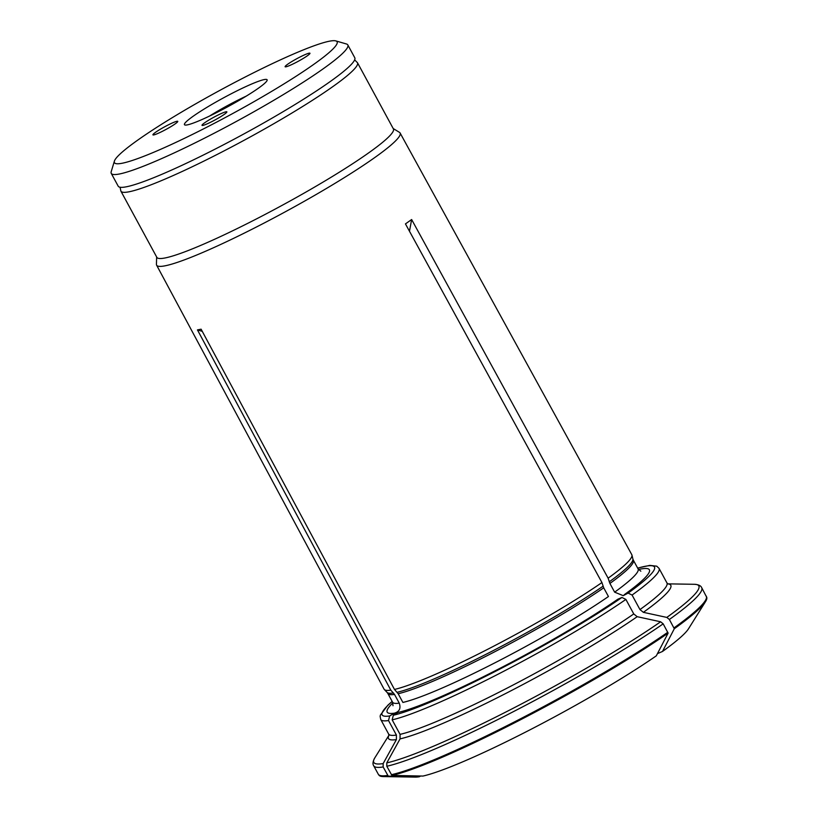 <?xml version="1.0" encoding="UTF-8"?>
<svg xmlns="http://www.w3.org/2000/svg" width="818" height="818" viewBox="0 0 818 818"><rect width="100%" height="100%" fill="white"/><g stroke="black" fill="none" stroke-linecap="round" stroke-linejoin="round"><path stroke-width="1.23" d="M209.612 116.023A39.121 4.09 151.5 0 1 234.592 101.851A39.121 4.09 151.5 0 1 246.146 96.187M231.862 93.446A47.035 4.918 151.5 0 1 267.128 80.368A47.035 4.918 151.5 0 1 228.12 106.555A47.035 4.918 151.5 0 1 184.919 125.001A47.035 4.918 151.5 0 1 231.862 93.446M163.518 130.747A14.141 1.483 151.5 0 1 152.925 134.847A14.141 1.483 151.5 0 1 164.643 126.8A14.141 1.483 151.5 0 1 177.772 121.361A14.141 1.483 151.5 0 1 163.518 130.747M295.707 62.638A14.141 1.483 151.5 0 1 285.114 66.739A14.141 1.483 151.5 0 1 296.832 58.691A14.141 1.483 151.5 0 1 309.961 53.252A14.141 1.483 151.5 0 1 295.707 62.638M212.608 121.238A14.141 1.483 151.5 0 1 202.005 125.348A14.141 1.483 151.5 0 1 213.723 117.301A14.141 1.483 151.5 0 1 226.862 111.851A14.141 1.483 151.5 0 1 212.608 121.238M242.159 78.579A126.678 13.241 151.5 0 1 335.82 40.9A126.678 13.241 151.5 0 1 232.087 113.866A126.678 13.241 151.5 0 1 114.397 161.115A126.678 13.241 151.5 0 1 242.159 78.579M335.82 40.9L346.454 43.988A134.592 14.07 151.5 0 1 347.814 44.929A134.592 14.07 151.5 0 1 212.118 134.285A134.592 14.07 151.5 0 1 111.248 173.375A134.592 14.07 151.5 0 1 111.197 171.719L114.397 161.115M111.248 173.375L118.201 186.177A134.592 14.07 -28.5 0 0 219.071 147.087A134.592 14.07 -28.5 0 0 354.767 57.73L347.814 44.929M398.172 693.725L394.481 689.441A140.941 14.734 -28.5 0 0 601.936 582.549L603.715 587.815L608.449 596.526A139.684 14.601 -28.5 0 1 402.896 702.437L398.172 693.725A139.684 14.601 -28.5 0 0 603.715 587.815M400.063 738.879L400.053 734.36L392.17 719.84L393.335 715.239L398.069 712.458A149.183 15.593 -28.5 0 0 617.948 599.154L621.936 597.457L625.882 599.42L633.766 613.94L637.191 616.69A160.604 16.789 151.5 0 1 400.063 738.879A422249.351 398698.149 -101 0 0 386.802 762.867A184.919 19.325 -28.5 0 0 660.617 621.782A422249.34 313540.412 -125.2 0 0 637.191 616.69M120.052 187.23L120.911 191.167L156.851 257.353A134.592 14.07 -28.5 0 0 257.721 218.263A134.592 14.07 -28.5 0 0 393.407 128.917L357.476 62.72L354.644 59.867M156.647 256.985L156.432 264.286A138.518 14.479 -28.5 0 0 156.616 265.175A138.518 14.479 -28.5 0 0 260.441 224.95A138.518 14.479 -28.5 0 0 400.094 132.986A138.518 14.479 -28.5 0 0 399.45 132.342L393.202 128.538M392.139 701.384L387.793 705.28L380.401 715.055L380.135 716.374L380.738 719.492L388.622 734.022A158.344 16.554 -28.5 0 0 396.403 735.065L388.509 720.546L389.685 715.944L394.409 713.163C399.429 711.711 401.045 708.368 399.245 703.143L394.511 694.431L390.82 690.147A140.941 14.734 -28.5 0 1 384.337 689.523A140.941 14.734 -28.5 0 1 384.082 689.185L156.616 265.175M392.885 702.846A149.183 15.593 -28.5 0 0 392.844 713.357A149.183 15.593 -28.5 0 0 394.409 713.163L394.726 713.122M420.605 776.006L419.317 776.763A416679.783 393439.227 79 0 1 388.253 776.129L383.151 766.967L383.151 763.583A422249.351 398698.149 -101 0 1 396.403 739.584A160.604 16.789 151.5 0 1 388.939 735.351M657.447 653.633L662.488 651.476A158.089 16.524 -28.5 0 0 688.531 628.756L705.556 601.567A186.494 19.499 151.5 0 1 674.298 628.745A416679.834 309404.788 54.8 0 1 662.488 651.476M674.298 628.745L669.38 619.482L666.813 617.416A422249.177 313540.29 -125.2 0 0 643.377 612.334L639.962 609.574L632.079 595.054L628.122 593.091L623.255 595.678L614.635 592.16L609.911 583.449L608.122 578.183A140.941 14.734 -28.5 0 0 631.956 555.074A140.941 14.734 -28.5 0 0 631.803 554.676L400.094 132.986M409.481 231.269L411.638 219.531L608.122 578.183M601.936 582.549L405.452 223.897L411.638 219.531M391.914 775.423A416679.834 393439.278 79 0 0 422.978 776.057A158.089 16.524 -28.5 0 0 656.302 655.842A416679.783 309404.747 54.8 0 0 668.112 633.112A186.494 19.499 151.5 0 1 391.914 775.423L386.812 766.251L386.802 762.867M202.271 331.362L197.445 329.899L201.105 329.194L394.481 689.441M624.144 594.788A149.183 15.593 -28.5 0 0 647.314 575.197A149.183 15.593 -28.5 0 0 638.48 569.502M668.112 633.112L663.183 623.848L660.617 621.782M669.38 619.482A186.616 19.509 151.5 0 0 701.701 587.682L706.803 597.488A186.494 19.499 151.5 0 1 705.556 601.567M197.445 329.899L390.82 690.147M388.253 776.129A186.494 19.499 151.5 0 1 383.243 776.568L415.319 777.1A158.089 16.524 -28.5 0 0 419.317 776.763M396.403 735.065L396.403 739.584M383.243 776.568A186.494 19.499 151.5 0 1 379.143 775.392L378.274 774.206A186.616 19.509 151.5 0 0 387.732 775.403M397.149 692.304A139.909 14.622 -28.5 0 0 603.04 586.209M393.335 715.239A154.95 16.196 -28.5 0 0 621.936 597.457M400.053 734.36A158.344 16.554 -28.5 0 0 633.766 613.94M392.17 719.84A158.344 16.554 -28.5 0 0 625.882 599.42M120.911 191.167A134.592 14.07 -28.5 0 0 221.78 152.076A134.592 14.07 -28.5 0 0 357.476 62.72M394.511 694.431A139.684 14.601 -28.5 0 1 387.844 693.48L387.057 692.386A139.909 14.622 -28.5 0 0 393.489 693.01M387.844 693.48L392.579 702.192A139.684 14.601 -28.5 0 0 399.245 703.143M392.19 701.466A154.95 16.196 -28.5 0 0 389.685 715.944M380.738 719.492A158.344 16.554 -28.5 0 0 388.509 720.546M383.151 766.967A186.616 19.509 151.5 0 1 373.693 765.771L378.274 774.206M609.236 581.843A139.909 14.622 -28.5 0 0 632.876 558.919L631.956 555.074M609.911 583.449A139.684 14.601 -28.5 0 0 633.357 560.177L638.091 568.888L640.831 571.179M614.635 592.16A139.684 14.601 -28.5 0 0 638.091 568.888M628.122 593.091A154.95 16.196 -28.5 0 0 637.692 568.162M639.962 609.574A158.344 16.554 -28.5 0 0 666.936 582.907L659.052 568.387L656.762 566.179L649.789 565.381L637.651 568.081M632.079 595.054A158.344 16.554 -28.5 0 0 659.052 568.387M666.813 617.416A184.919 19.325 -28.5 0 0 694.421 584.297L667.825 583.858M667.887 583.899A160.604 16.789 151.5 0 1 643.377 612.334M706.282 596.117A186.616 19.509 151.5 0 1 673.96 627.927M373.693 765.771C372.476 764.002 372.855 761.353 374.828 757.826A184.919 19.325 -28.5 0 0 383.151 763.583M663.183 623.848A186.616 19.509 151.5 0 1 386.812 766.251M667.764 632.294A186.616 19.509 151.5 0 1 391.393 774.697M632.876 558.919L633.357 560.177M701.701 587.682C700.883 585.698 698.46 584.563 694.421 584.297M668.009 583.95L666.936 582.907M388.918 735.494L388.622 734.022M388.939 735.28L374.828 757.826M392.579 702.192L393.008 705.73M387.057 692.386L384.337 689.523"/></g></svg>

